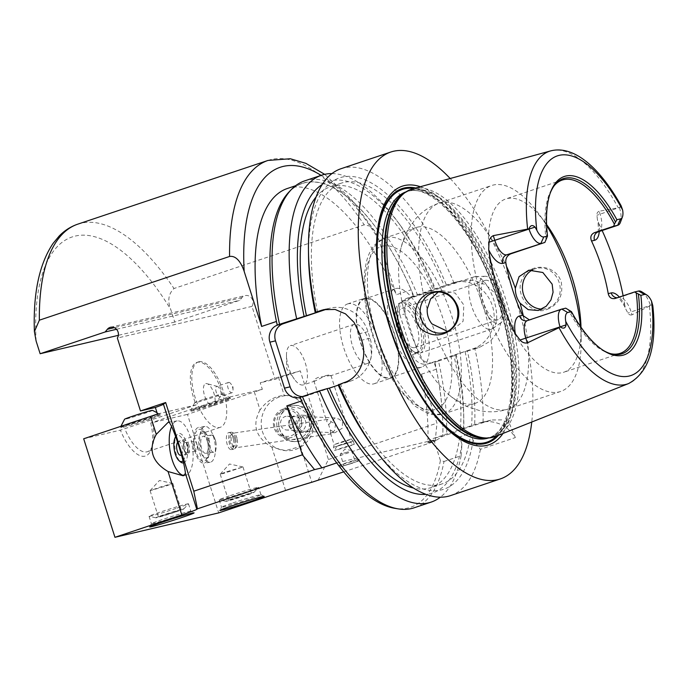 <?xml version="1.0" encoding="UTF-8"?>
<svg xmlns="http://www.w3.org/2000/svg" width="688" height="688" viewBox="0 0 688 688"><rect width="100%" height="100%" fill="white"/><g stroke="black" fill="none" stroke-linecap="round" stroke-linejoin="round"><path stroke-width="0.52" stroke-dasharray="3.44 2.58" d="M202.083 406.049A20.683 0.722 162.4 0 0 190.791 410.297A20.683 0.722 162.4 0 0 190.782 410.323A20.683 0.722 162.4 0 0 210.717 404.759A20.683 0.722 162.4 0 0 230.213 397.81A20.683 0.722 162.4 0 0 230.196 397.793A20.683 0.722 162.4 0 0 202.083 406.049M202.719 399.719A14.654 0.516 162.4 0 0 194.713 402.729A14.654 0.516 162.4 0 0 208.834 398.808A14.654 0.516 162.4 0 0 222.628 393.88A14.654 0.516 162.4 0 0 202.719 399.719M202.349 406.866A20.683 0.722 162.4 0 0 191.04 411.14A20.683 0.722 162.4 0 0 210.975 405.576A20.683 0.722 162.4 0 0 230.48 398.636A20.683 0.722 162.4 0 0 202.349 406.866M139.759 419.998A20.683 0.722 -17.6 0 1 160.08 414.288A20.683 0.722 -17.6 0 1 148.797 418.579A20.683 0.722 -17.6 0 1 120.667 426.818A20.683 0.722 -17.6 0 1 120.667 426.792A20.683 0.722 -17.6 0 1 125.569 424.754M157.01 412.697L160.08 414.288A20.683 0.722 -17.6 0 1 160.098 414.305L160.364 415.131A20.683 0.722 162.4 0 0 140.421 420.695A20.683 0.722 162.4 0 0 120.925 427.635A20.683 0.722 162.4 0 0 149.055 419.405A20.683 0.722 162.4 0 0 160.364 415.131M152.512 410.366A14.654 0.516 -17.6 0 1 144.523 413.411A14.654 0.516 -17.6 0 1 124.597 419.224M189.028 445.583A6.897 2.847 -98.3 0 0 185.485 440.604A6.897 2.847 -98.3 0 0 183.653 443.519A6.897 2.847 -98.3 0 0 184.883 451.964A6.897 2.847 -98.3 0 0 187.471 454.243A6.897 2.847 -98.3 0 0 189.028 445.583M187.901 446.013A5.633 2.331 -98.3 0 0 185.554 442.014A5.633 2.331 -98.3 0 0 183.515 444.336A5.633 2.331 -98.3 0 0 184.522 451.233A5.633 2.331 -98.3 0 0 187.54 452.42A5.633 2.331 -98.3 0 0 187.901 446.013M181.434 454.777A6.897 2.847 -98.3 0 0 182.157 446.581A6.897 2.847 -98.3 0 0 178.622 441.601A6.897 2.847 -98.3 0 0 177.607 442.289M183.025 460.771A13.296 5.495 -98.3 0 0 184.522 444.869A13.296 5.495 -98.3 0 0 175.672 436.691M183.541 462.869A14.878 6.149 -98.3 0 0 186.654 444.224A14.878 6.149 -98.3 0 0 185.347 440.028A14.878 6.149 -98.3 0 0 176.936 434.833A14.878 6.149 -98.3 0 0 175.079 449.083A14.878 6.149 -98.3 0 0 180.918 462.216M184.1 475.528A27.58 11.395 -98.3 0 0 185.132 475.485A27.58 11.395 -98.3 0 0 191.35 440.836A27.58 11.395 -98.3 0 0 177.194 420.901A27.58 11.395 -98.3 0 0 171.579 426.474M196.983 444.835A4.979 2.055 -98.3 0 0 196.304 442.883A4.979 2.055 -98.3 0 0 194.429 441.24A4.979 2.055 -98.3 0 0 193.113 446.46A4.979 2.055 -98.3 0 0 195.865 451.087A4.979 2.055 -98.3 0 0 197.189 448.98A4.979 2.055 -98.3 0 0 196.983 444.835M187.661 446.194A4.979 2.055 -98.3 0 0 185.106 442.59A4.979 2.055 -98.3 0 0 183.791 447.811A4.979 2.055 -98.3 0 0 186.543 452.446A4.979 2.055 -98.3 0 0 187.661 446.194M330.309 429.957L330.498 433.234L331.289 433.853L334.617 430.507L335.529 424.161L327.385 419.439L326.628 421.056L328.632 424.677L330.309 429.957L334.91 432.752L304.251 431.342A7.413 7.095 -87.4 0 1 297.5 423.61A7.413 7.095 -87.4 0 1 311.139 421.056A7.413 7.095 -87.4 0 1 304.251 431.342M237.05 438.488A7.413 3.062 -98.3 0 0 234.075 433.268A7.413 3.062 -98.3 0 0 233.249 433.13A7.413 3.062 -98.3 0 0 231.28 440.905A7.413 3.062 -98.3 0 0 235.382 447.802A7.413 3.062 -98.3 0 0 236.139 447.432A7.413 3.062 -98.3 0 0 237.05 438.488M235.614 438.437A8.617 3.56 -98.3 0 0 232.157 432.374A8.617 3.56 -98.3 0 0 231.185 432.21A8.617 3.56 -98.3 0 0 228.906 441.249A8.617 3.56 -98.3 0 0 233.671 449.273A8.617 3.56 -98.3 0 0 234.548 448.834A8.617 3.56 -98.3 0 0 235.614 438.437M233.284 438.781A8.617 3.56 -98.3 0 0 230.592 433.242A8.617 3.56 -98.3 0 0 228.855 432.546A8.617 3.56 -98.3 0 0 226.576 441.593A8.617 3.56 -98.3 0 0 231.34 449.608A8.617 3.56 -98.3 0 0 232.802 448.447A8.617 3.56 -98.3 0 0 233.284 438.781M234.66 439.133A6.037 2.494 -98.3 0 0 232.776 435.255A6.037 2.494 -98.3 0 0 229.964 441.103A6.037 2.494 -98.3 0 0 234.324 445.901A6.037 2.494 -98.3 0 0 234.66 439.133M346.296 441.042L351.19 439.176L342.555 441.601L334.101 444.603L346.296 441.042M328.632 424.677L335.065 417.926L339.382 419.25L342.555 422.509L342.228 428.237L334.91 432.752M325.562 375.682C328.812 374.865 330.618 374.797 330.971 375.45L318.269 377.402C315.173 378.727 313.711 379.879 313.883 380.877L315.156 380.971L325.562 375.682M310.082 416.421A18.103 17.338 -87.4 0 1 293.243 441.533A18.103 17.338 -87.4 0 1 276.765 422.647A18.103 17.338 -87.4 0 1 294.911 405.37A18.103 17.338 -87.4 0 1 310.082 416.421M308.336 417.195A16.125 15.437 -87.4 0 1 292.09 439.443A16.125 15.437 -87.4 0 1 281.805 413.712A16.125 15.437 -87.4 0 1 308.336 417.195M306.822 418.338L306.513 417.616A13.296 12.737 -87.4 0 1 306.822 418.338M301.163 420.815A6.897 6.605 -87.4 0 1 294.748 430.378A6.897 6.605 -87.4 0 1 288.47 423.189A6.897 6.605 -87.4 0 1 301.163 420.815M293.234 420.454A6.897 6.605 -87.4 0 1 286.819 430.017A6.897 6.605 -87.4 0 1 280.541 422.819A6.897 6.605 -87.4 0 1 293.234 420.454M298.893 417.969A13.296 12.737 -87.4 0 1 285.503 436.321A13.296 12.737 -87.4 0 1 277.023 415.096A13.296 12.737 -87.4 0 1 298.893 417.969M300.785 417.375A14.878 14.25 -87.4 0 1 287.292 438.024A14.878 14.25 -87.4 0 1 274.761 416.825A14.878 14.25 -87.4 0 1 298.446 413.419A14.878 14.25 -87.4 0 1 300.785 417.375M312.017 412.447A27.58 26.411 -87.4 0 1 286.363 450.7A27.58 26.411 -87.4 0 1 261.251 421.933A27.58 26.411 -87.4 0 1 288.908 395.6A27.58 26.411 -87.4 0 1 312.017 412.447M260.038 409.953C251.808 425.158 255.738 437.542 271.829 447.105L285.408 450.649L300.432 446.478C310.211 437.654 312.636 426.25 307.691 412.25C302.849 401.981 295.479 396.383 285.597 395.445L284.239 395.428C274.521 396.176 266.454 401.018 260.038 409.953L254.336 391.971L187.463 414.374L218.715 512.895M311.612 420.566A8.617 8.256 -87.4 0 1 303.589 432.52A8.617 8.256 -87.4 0 1 295.745 423.524A8.617 8.256 -87.4 0 1 311.612 420.566M305.257 420.265A8.617 8.256 -87.4 0 1 297.233 432.219A8.617 8.256 -87.4 0 1 289.39 423.232A8.617 8.256 -87.4 0 1 305.257 420.265M312.06 416.515A18.103 17.338 -87.4 0 1 295.221 441.619A18.103 17.338 -87.4 0 1 278.743 422.742A18.103 17.338 -87.4 0 1 296.898 405.456A18.103 17.338 -87.4 0 1 312.06 416.515M318.028 480.473L328.408 459.524L300.286 370.849L278.451 377.187A27.58 0.963 162.4 0 0 260.245 382.777L262.326 389.348A27.58 0.963 162.4 0 0 254.336 391.971M347.578 443.184L353.219 441.034L343.26 443.829L333.508 447.295L347.578 443.184M348.618 446.469L354.26 444.319L344.301 447.114L334.549 450.58L348.618 446.469M346.176 443.511L336.793 446.245L346.176 443.511M348.403 451.81L340.285 454.183L348.403 451.81M352.05 463.308L343.931 465.681L352.05 463.308M353.305 461.244L358.955 459.111L348.988 461.889L339.236 465.363L353.305 461.244M352.609 463.17L342.624 466.111L352.609 463.17M339.795 466.954L359.48 460.745L339.846 467.023M428.16 441.971A13.794 12.53 76.8 0 1 433.397 438.402L479.054 423.111A34.477 31.321 76.8 0 1 481.583 422.389A34.477 31.321 76.8 0 1 515.338 437.585L509.541 423.877L502.008 419.869L491.817 419.99L460.384 429.647L463.746 429.26L442.771 436.201L436.949 439.907L428.16 441.971L433.913 440.045L440.406 460.496L444.001 461.476A172.378 71.776 -108.5 0 1 414.124 507.804M336.724 462.912L433.913 440.045M343.725 471.865L435.186 441.232L436.983 423.163L421.452 374.203A170.65 71.062 -108.5 0 1 427.841 442.96L435.186 441.232M436.949 439.907L427.841 442.96M232.819 502.928A20.683 0.722 -17.6 0 1 260.933 494.672A20.683 0.722 -17.6 0 1 260.95 494.698A20.683 0.722 -17.6 0 1 241.454 501.638A20.683 0.722 -17.6 0 1 221.519 507.202A20.683 0.722 -17.6 0 1 221.519 507.176A20.683 0.722 -17.6 0 1 232.819 502.928M230.471 495.541A20.683 0.722 -17.6 0 1 258.602 487.31A20.683 0.722 -17.6 0 1 258.585 487.362A20.683 0.722 -17.6 0 1 239.106 494.251A20.683 0.722 -17.6 0 1 219.223 499.849A20.683 0.722 -17.6 0 1 219.171 499.815A20.683 0.722 -17.6 0 1 230.471 495.541M233.946 498.25A14.715 0.516 -17.6 0 1 253.941 492.436A14.715 0.516 -17.6 0 1 240.086 497.338A14.715 0.516 -17.6 0 1 225.939 501.32A14.715 0.516 -17.6 0 1 233.946 498.25M235.072 497.992L251.318 493.236L231.968 499.677L228.545 500.46L235.072 497.992M226.739 471.719L242.976 466.963L223.634 473.404L220.229 474.152L226.739 471.719M174.675 512.199L181.193 509.731L177.771 510.505L158.429 516.955L174.675 512.199M166.333 485.926L172.834 483.44L161.353 486.665L150.096 490.682L166.333 485.926M175.801 511.932A14.715 0.516 162.4 0 0 183.825 508.931A14.715 0.516 162.4 0 0 169.661 512.852A14.715 0.516 162.4 0 0 155.823 517.806A14.715 0.516 162.4 0 0 175.801 511.932M177.186 508.079A20.683 0.722 162.4 0 0 188.469 503.857A20.683 0.722 162.4 0 0 188.486 503.805A20.683 0.722 162.4 0 0 168.551 509.369A20.683 0.722 162.4 0 0 149.055 516.31A20.683 0.722 162.4 0 0 149.107 516.344A20.683 0.722 162.4 0 0 177.186 508.079M179.534 515.467A20.683 0.722 162.4 0 0 190.834 511.193A20.683 0.722 162.4 0 0 190.817 511.167A20.683 0.722 162.4 0 0 170.899 516.757A20.683 0.722 162.4 0 0 151.403 523.671A20.683 0.722 162.4 0 0 151.394 523.697A20.683 0.722 162.4 0 0 179.534 515.467M421.452 374.203L436.312 369.224L434.137 362.352L434.859 362.18A170.77 71.105 -108.5 0 1 442.831 436.183M434.859 362.18L438.497 361.028A172.378 71.776 -108.5 0 1 446.65 434.988M436.312 369.224A170.65 71.062 -108.5 0 1 442.771 436.201L433.397 438.402M399.969 315.104A13.794 12.53 76.8 0 1 407.692 297.99L452.274 283.052A34.477 31.321 76.8 0 1 454.794 282.338A34.477 31.321 76.8 0 1 492.823 307.321A34.477 31.321 76.8 0 1 473.112 348.739L428.529 363.668A13.794 12.53 76.8 0 1 427.515 363.961A13.794 12.53 76.8 0 1 412.473 354.518L399.969 315.104L405.576 313.788L418.08 353.193A13.794 12.53 -103.2 0 0 433.13 362.636A13.794 12.53 -103.2 0 0 434.137 362.352L428.529 363.668M304.629 180.892A172.378 71.776 -108.5 0 1 417.659 295.35L413.299 296.666A13.794 12.53 -103.2 0 0 405.576 313.788M328.408 459.524L436.983 423.163M300.286 370.849L275.114 379.286L260.245 382.777M407.692 297.99L413.299 296.666L411.123 289.794L396.262 294.774L378.804 239.759L374.986 231.374L370.385 226.249L364.201 224.804L173.978 288.513C168.431 293.871 167.356 300.845 170.753 309.445L174.761 322.07L239.785 300.286L241.97 297.62A6.897 6.261 76.8 0 1 245.169 295.608A6.897 6.261 76.8 0 1 251.885 298.592A6.897 6.261 76.8 0 1 251.98 306.375L275.114 379.286M440.406 460.496A170.77 71.105 -108.5 0 1 394.989 508.355M289.02 191.978A170.77 71.105 -108.5 0 1 414.021 296.502M300.14 397.397L301.645 400.906M336.785 462.895A170.65 71.062 -108.5 0 1 301.688 400.898M276.447 321.477L276.49 321.459A170.65 71.062 -108.5 0 1 302.204 183.524A170.65 71.062 -108.5 0 1 411.123 289.794M276.49 321.459L277.634 325.054M326.92 309.101L327.823 308.8A34.477 31.321 76.8 0 1 330.352 308.078A34.477 31.321 76.8 0 1 367.968 331.685L370.049 338.255A34.477 31.321 76.8 0 1 350.742 381.049L306.16 395.987A13.794 12.53 76.8 0 1 305.154 396.271A13.794 12.53 76.8 0 1 302.41 396.572M306.16 395.987L300.553 397.303A13.794 12.53 76.8 0 1 300.149 397.432M262.326 389.348L223.617 398.455L150.749 423.008L187.463 414.374M83.687 438.781L120.409 430.146L196.14 404.922A34.477 14.353 -108.5 0 1 196.845 362.43A34.477 14.353 -108.5 0 1 197.379 362.275A34.477 14.353 -108.5 0 1 223.617 398.455M196.14 404.922L157.432 414.021M251.98 306.375L117.356 338.049M150.749 423.008A37.926 15.79 -108.5 0 1 151.059 449.677A37.926 15.79 -108.5 0 1 120.409 430.146M116.521 329.285L239.785 300.286M174.761 322.07L118.345 335.34M152.289 422.346A34.477 14.353 -108.5 0 1 152.435 445.987A34.477 14.353 -108.5 0 1 147.413 451.706A34.477 14.353 -108.5 0 1 124.812 428.813M198.866 361.776A34.477 14.353 -108.5 0 1 223.101 390.689A34.477 14.353 -108.5 0 1 220.237 427.308A34.477 14.353 -108.5 0 1 195.667 399.178A34.477 14.353 -108.5 0 1 198.333 361.931A34.477 14.353 -108.5 0 1 198.866 361.776M348.154 303.786A42.063 17.51 71.5 0 0 347.509 303.967A42.063 17.51 71.5 0 0 344.258 349.409A42.063 17.51 71.5 0 0 374.22 383.732A42.063 17.51 71.5 0 0 377.721 339.055A42.063 17.51 71.5 0 0 348.154 303.786M367.117 363.556A20.683 8.617 71.5 0 0 367.435 363.462A20.683 8.617 71.5 0 0 369.155 341.489A20.683 8.617 71.5 0 0 354.612 324.143A20.683 8.617 71.5 0 0 354.294 324.237A20.683 8.617 71.5 0 0 352.574 346.21A20.683 8.617 71.5 0 0 367.117 363.556M364.795 298.205A42.063 17.51 71.5 0 0 364.15 298.394A42.063 17.51 71.5 0 0 360.899 343.837A42.063 17.51 71.5 0 0 390.87 378.159A42.063 17.51 71.5 0 0 394.37 333.482A42.063 17.51 71.5 0 0 364.795 298.205M365.01 298.867A41.375 17.226 71.5 0 0 364.365 299.048A41.375 17.226 71.5 0 0 361.174 343.751A41.375 17.226 71.5 0 0 390.646 377.506A41.375 17.226 71.5 0 0 394.095 333.56A41.375 17.226 71.5 0 0 365.01 298.867M290.714 345.548A20.683 8.617 -108.5 0 1 305.257 362.894A20.683 8.617 -108.5 0 1 303.528 384.867A20.683 8.617 -108.5 0 1 294.481 379.363A20.683 8.617 -108.5 0 1 286.483 355.481A20.683 8.617 -108.5 0 1 290.396 345.643A20.683 8.617 -108.5 0 1 290.714 345.548M205.789 383.62A11.55 4.807 -108.5 0 1 206.95 383.655A11.55 4.807 -108.5 0 1 213.848 393.097A11.55 4.807 -108.5 0 1 214.028 404.776A11.55 4.807 -108.5 0 1 205.17 397.389A11.55 4.807 -108.5 0 1 205.789 383.62M216.78 386.389A5.427 2.262 -108.5 0 1 217.322 386.407A5.427 2.262 -108.5 0 1 220.564 390.844A5.427 2.262 -108.5 0 1 220.65 396.34A5.427 2.262 -108.5 0 1 220.143 396.709A5.427 2.262 -108.5 0 1 216.281 392.28A5.427 2.262 -108.5 0 1 216.694 386.415A5.427 2.262 -108.5 0 1 216.78 386.389M228.64 382.416A5.427 2.262 -108.5 0 1 230.936 383.887A5.427 2.262 -108.5 0 1 233.034 390.156A5.427 2.262 -108.5 0 1 232.011 392.736A5.427 2.262 -108.5 0 1 228.141 388.307A5.427 2.262 -108.5 0 1 228.554 382.442A5.427 2.262 -108.5 0 1 228.64 382.416M287.343 188.503A170.65 71.062 -108.5 0 1 396.262 294.774M547.33 309.29C558.88 304.328 563.506 295.204 561.202 281.908C555.5 263.59 529.278 262.627 522.656 278.133C513.351 294.395 531.471 316.678 547.33 309.29M532.822 269.739A20.683 18.791 76.8 0 1 536.588 268.372A20.683 18.791 76.8 0 1 559.155 282.536A20.683 18.791 76.8 0 1 546.057 308.645A20.683 18.791 76.8 0 1 542.041 309.101M417.547 227.135A92.742 38.614 -108.5 0 1 482.744 304.904A92.742 38.614 -108.5 0 1 475.021 403.417A92.742 38.614 -108.5 0 1 448.06 393.992A92.742 38.614 -108.5 0 1 409.971 330.696A92.742 38.614 -108.5 0 1 400.261 251.309A92.742 38.614 -108.5 0 1 416.12 227.539A92.742 38.614 -108.5 0 1 417.547 227.135M447.484 331.349L451.517 330.885L463.093 321.287L463.815 304.965L455.232 293.114L442.049 290.611L438.256 291.996M580.44 326.422A108.601 45.219 -108.5 0 1 581.179 339.786A108.601 45.219 -108.5 0 1 560.66 391.455A108.601 45.219 -108.5 0 1 483.286 302.849A108.601 45.219 -108.5 0 1 491.671 185.511A108.601 45.219 -108.5 0 1 493.348 185.029A108.601 45.219 -108.5 0 1 539.177 214.389A108.601 45.219 -108.5 0 1 546.642 225.509M561.769 309.101L527.584 320.548L565.742 308.164M580.999 327.221A91.358 38.046 -108.5 0 1 581.025 328.769A91.358 38.046 -108.5 0 1 563.764 372.242A91.358 38.046 -108.5 0 1 498.671 297.689A91.358 38.046 -108.5 0 1 505.732 198.978A91.358 38.046 -108.5 0 1 507.133 198.583A91.358 38.046 -108.5 0 1 545.696 223.282A91.358 38.046 -108.5 0 1 546.607 224.537M610.488 353.641A91.358 38.046 -108.5 0 1 609.654 353.443A91.358 38.046 -108.5 0 1 568.039 309.239M531.557 319.61L529.433 319.92M546.143 240.207A91.358 38.046 -108.5 0 1 553.685 186.345A91.358 38.046 -108.5 0 1 554.227 185.674M602.894 350.158A92.355 38.459 -108.5 0 1 602.069 349.642A92.355 38.459 -108.5 0 1 569.913 310.417M621.126 205.772L619.398 207.561L599.196 211.233L600.117 214.123A16.822 7.009 -108.5 0 1 601.484 219.997A16.822 7.009 -108.5 0 1 598.612 231.693M641.904 291.867A16.822 7.009 -108.5 0 1 650.461 305.455L652.817 305.747M652.628 304.535L631.137 311.931L632.057 314.829L650.487 305.558M619.398 207.561L619.432 207.656A16.822 7.009 -108.5 0 1 620.378 222.43M546.977 238.1A92.355 38.459 -108.5 0 1 549.918 193.947A92.355 38.459 -108.5 0 1 550.262 193.036M632.057 314.829C630.251 315.302 628.875 314.717 627.929 313.074L625.942 309.437L624.781 305.291A23.719 9.873 71.5 0 0 619.346 297.07M599.274 231.469A23.719 9.873 71.5 0 0 598.904 223.729L597.416 219.489L596.909 215.267C596.711 213.306 597.468 211.956 599.196 211.233M598.904 223.729A124.115 51.677 -108.5 0 1 602.129 230.514M623.13 295.806A124.115 51.677 -108.5 0 1 624.781 305.291M412.723 188.813A130.574 54.369 -108.5 0 1 413.54 188.598A130.574 54.369 -108.5 0 1 504.88 296.683A130.574 54.369 -108.5 0 1 495.644 436.373M444.001 461.476L461.098 455.757L461.94 444.164L459.653 436.957L470.798 433.225L473.086 440.432L480.405 449.29L515.338 437.585M438.497 361.028L455.594 355.3A172.378 71.776 -108.5 0 1 463.798 420.058A172.378 71.776 -108.5 0 1 463.746 429.26M461.098 455.757A172.378 71.776 -108.5 0 1 440.32 497.192M455.594 355.3L456.264 354.733A164.183 68.361 -108.5 0 1 463.729 414.821A164.183 68.361 -108.5 0 1 463.454 428.925M461.94 444.164A164.183 68.361 -108.5 0 1 425.924 494.328M456.264 354.733L453.934 355.283A158.584 66.039 -108.5 0 1 460.384 429.647M459.653 436.957A158.584 66.039 -108.5 0 1 430.92 487.629A158.584 66.039 -108.5 0 1 413.548 488.067M453.934 355.283L465.079 351.551A158.584 66.039 -108.5 0 1 471.529 425.915M470.798 433.225A158.584 66.039 -108.5 0 1 442.066 483.896A158.584 66.039 -108.5 0 1 340.526 384.386L338.272 385.134M465.079 351.551L467.41 351A164.183 68.361 -108.5 0 1 474.6 425.193M473.086 440.432A164.183 68.361 -108.5 0 1 372.027 445.532M338.186 384.936L340.526 384.386M467.41 351L474.901 348.833A172.378 71.776 -108.5 0 1 483.045 422.793M474.901 348.833L480.104 347.087L490.639 340.964L498.465 330.894L502.231 318.484L501.234 305.334L495.523 293.656L485.874 284.866L474.144 280.394L461.803 280.695L444.25 285.873L417.659 295.35M341.033 168.706A172.378 71.776 -108.5 0 1 343.69 167.949A172.378 71.776 -108.5 0 1 454.063 283.155M450.193 178.51A172.378 71.776 -108.5 0 1 531.764 422.028M480.405 449.29A172.378 71.776 -108.5 0 1 450.528 495.609M395.918 288.513A41.375 17.226 -108.5 0 1 425.003 323.205A41.375 17.226 -108.5 0 1 421.555 367.151A41.375 17.226 -108.5 0 1 392.083 333.396A41.375 17.226 -108.5 0 1 395.282 288.693A41.375 17.226 -108.5 0 1 395.918 288.513M415.724 187.987A134.134 55.857 -108.5 0 1 497.639 298.042A134.134 55.857 -108.5 0 1 498.542 435.229M400.751 357.296A134.134 55.857 -108.5 0 1 400.665 357.106A134.134 55.857 -108.5 0 1 384.652 309.29A134.134 55.857 -108.5 0 1 384.601 309.093M420.351 186.715A136.353 56.777 -108.5 0 1 499.411 297.448A136.353 56.777 -108.5 0 1 502.997 433.457M308.525 255.962A164.183 68.361 -108.5 0 1 356.513 177.151A164.183 68.361 -108.5 0 1 446.572 285.322M317.607 312.128A158.584 66.039 -108.5 0 1 341.334 183.146A158.584 66.039 -108.5 0 1 444.25 285.873M316.05 196.992A158.584 66.039 -108.5 0 1 330.188 186.878A158.584 66.039 -108.5 0 1 433.105 289.605M322.165 184.539A164.183 68.361 -108.5 0 1 400.227 225.243A164.183 68.361 -108.5 0 1 435.427 289.055M331.934 173.591A172.378 71.776 -108.5 0 1 397.131 221.02A172.378 71.776 -108.5 0 1 434.756 289.622M214.252 439.52A18.103 7.473 -98.3 0 0 211.775 432.425A18.103 7.473 -98.3 0 0 204.972 426.44A18.103 7.473 -98.3 0 0 200.174 445.428A18.103 7.473 -98.3 0 0 210.175 462.267A18.103 7.473 -98.3 0 0 215 454.587A18.103 7.473 -98.3 0 0 214.252 439.52M215.688 441.335A8.617 3.56 -98.3 0 0 214.51 437.955A8.617 3.56 -98.3 0 0 211.268 435.108A8.617 3.56 -98.3 0 0 208.98 444.147A8.617 3.56 -98.3 0 0 213.744 452.171A8.617 3.56 -98.3 0 0 216.041 448.516A8.617 3.56 -98.3 0 0 215.688 441.335M208.043 440.423A18.103 7.473 -98.3 0 0 198.755 427.351A18.103 7.473 -98.3 0 0 193.964 446.331A18.103 7.473 -98.3 0 0 203.966 463.17A18.103 7.473 -98.3 0 0 208.043 440.423M207.312 440.956A16.125 6.656 -98.3 0 0 201.059 429.716A16.125 6.656 -98.3 0 0 194.773 446.22A16.125 6.656 -98.3 0 0 205.497 460.246A16.125 6.656 -98.3 0 0 207.312 440.956M209.376 441.257A13.296 5.495 -98.3 0 0 209.186 440.509A13.296 5.495 -98.3 0 0 205.334 432.829A13.296 5.495 -98.3 0 0 199.03 445.6A13.296 5.495 -98.3 0 0 208.713 456.041A13.296 5.495 -98.3 0 0 209.376 441.257M207.647 442.504A8.617 3.56 -98.3 0 0 203.227 436.278A8.617 3.56 -98.3 0 0 200.948 445.317A8.617 3.56 -98.3 0 0 205.703 453.332A8.617 3.56 -98.3 0 0 207.647 442.504M416.386 353.047A26.376 10.982 71.5 0 0 416.79 352.927A26.376 10.982 71.5 0 0 418.992 324.917A26.376 10.982 71.5 0 0 400.45 302.797A26.376 10.982 71.5 0 0 400.038 302.918A26.376 10.982 71.5 0 0 397.845 330.928A26.376 10.982 71.5 0 0 416.386 353.047M402.394 302.144A26.376 10.982 -108.5 0 1 420.936 324.263A26.376 10.982 -108.5 0 1 418.743 352.282A26.376 10.982 -108.5 0 1 412.946 351.035A26.376 10.982 -108.5 0 1 399.952 330.756A26.376 10.982 -108.5 0 1 398.111 306.745A26.376 10.982 -108.5 0 1 401.99 302.264A26.376 10.982 -108.5 0 1 402.394 302.144M403.056 300.656A27.58 11.481 -108.5 0 1 422.449 323.781A27.58 11.481 -108.5 0 1 420.153 353.082A27.58 11.481 -108.5 0 1 414.09 351.783A27.58 11.481 -108.5 0 1 400.502 330.575A27.58 11.481 -108.5 0 1 398.576 305.463A27.58 11.481 -108.5 0 1 402.635 300.776A27.58 11.481 -108.5 0 1 403.056 300.656M474.385 276.757A27.58 11.481 -108.5 0 1 475.348 276.636A27.58 11.481 -108.5 0 1 493.614 299.383A27.58 11.481 -108.5 0 1 492.737 328.546A27.58 11.481 -108.5 0 1 491.481 329.182A27.58 11.481 -108.5 0 1 471.83 306.685A27.58 11.481 -108.5 0 1 473.963 276.886A27.58 11.481 -108.5 0 1 474.385 276.757M484.137 276.387A24.837 10.346 -108.5 0 1 484.997 276.275A24.837 10.346 -108.5 0 1 501.449 296.76A24.837 10.346 -108.5 0 1 500.658 323.025A24.837 10.346 -108.5 0 1 482.168 304.311A24.837 10.346 -108.5 0 1 484.137 276.387M485.384 280.343A20.683 8.617 -108.5 0 1 499.927 297.689A20.683 8.617 -108.5 0 1 498.207 319.662A20.683 8.617 -108.5 0 1 483.475 302.78A20.683 8.617 -108.5 0 1 485.066 280.437A20.683 8.617 -108.5 0 1 485.384 280.343M402.17 308.215A20.683 8.617 -108.5 0 1 416.713 325.562A20.683 8.617 -108.5 0 1 414.984 347.535A20.683 8.617 -108.5 0 1 414.666 347.629A20.683 8.617 -108.5 0 1 400.124 330.283A20.683 8.617 -108.5 0 1 401.852 308.31A20.683 8.617 -108.5 0 1 402.17 308.215M278.451 377.187L284.239 395.428M300.432 446.478L311.793 482.279M271.829 447.105L285.589 490.492M479.054 423.111L489.34 420.695M412.473 354.518L418.08 353.193M241.97 297.62L114.311 327.651M77.804 224.15A203.407 84.701 -108.5 0 1 173.978 288.513M268.028 160.433A203.407 84.701 -108.5 0 1 364.201 224.804M36.129 341.11A193.061 80.393 -108.5 0 1 170.753 309.445M321.124 175.371A193.061 80.393 -108.5 0 1 378.804 239.759M523.568 316.944A108.601 45.219 -108.5 0 1 508.14 409.05A108.601 45.219 -108.5 0 1 431.952 323.902M427.222 308.981A108.601 45.219 -108.5 0 1 439.159 203.098A108.601 45.219 -108.5 0 1 440.827 202.625A108.601 45.219 -108.5 0 1 506.523 266.376M551.449 150.698A122.713 51.101 -108.5 0 1 618.065 207.484M638.533 291.041L619.209 297.508A16.822 7.009 -108.5 0 1 628.858 306.28A16.822 7.009 -108.5 0 1 631.137 311.931L627.929 313.074M615.235 298.446L619.209 297.508A6.897 6.261 76.8 0 1 618.71 297.655A6.897 6.261 76.8 0 1 617.162 297.801M649.446 306.427A122.713 51.101 -108.5 0 1 628.608 383.551M621.608 206.735L596.909 215.267M367.968 331.685L359.566 333.663M327.823 308.8L326.095 309.204M370.049 338.255L361.647 340.233M350.742 381.049L344.052 382.623M473.112 348.739L480.104 347.087M452.274 283.052L459.266 281.409M382.476 246.149A85.845 35.742 -108.5 0 1 451.629 361.699A85.845 35.742 -108.5 0 1 391.145 375.923A85.845 35.742 -108.5 0 1 382.476 246.149M386.338 237.584A92.742 38.614 -108.5 0 1 451.543 315.362A92.742 38.614 -108.5 0 1 443.82 413.866A92.742 38.614 -108.5 0 1 377.746 338.195A92.742 38.614 -108.5 0 1 384.91 237.996A92.742 38.614 -108.5 0 1 386.338 237.584M404.94 192.631A129.8 54.051 -108.5 0 1 408.887 190.877L403.641 193.543A129.92 54.094 -108.5 0 1 411.622 189.94A129.92 54.094 -108.5 0 1 505.345 306.513A129.92 54.094 -108.5 0 1 485.539 438.067L491.335 437.035A129.8 54.051 -108.5 0 1 487.121 438.015M406.161 191.797A129.8 54.051 -108.5 0 1 406.427 191.703L408.887 190.877A129.8 54.051 -108.5 0 1 410.891 190.309A129.8 54.051 -108.5 0 1 502.145 299.16A129.8 54.051 -108.5 0 1 491.335 437.035L488.876 437.86A129.8 54.051 -108.5 0 1 488.609 437.946M408.423 191.135A129.8 54.051 -108.5 0 1 499.686 299.985A129.8 54.051 -108.5 0 1 488.876 437.86C501.879 433.44 509.43 416.902 511.528 388.256C512.663 360.022 507.417 328.864 495.807 294.774C474.746 231.039 431.324 183.18 408.173 191.204L406.427 191.703A129.8 54.051 -108.5 0 1 408.423 191.135M413.918 188.478A133.248 55.487 -108.5 0 1 497.286 298.153A133.248 55.487 -108.5 0 1 496.796 435.917M194.713 402.729L190.791 410.297L191.04 411.14M222.628 393.88L230.196 397.793M230.213 397.81L230.48 398.636M120.925 427.635L120.667 426.818M120.916 426.311L120.667 426.792M184.522 451.233L184.883 451.964M183.515 444.336L183.653 443.519M185.485 440.604L178.622 441.601M187.471 454.243L180.6 455.25M176.936 434.833A19.152 19.152 0 0 0 175.672 436.665M177.194 420.901L168.242 422.208M185.132 475.485L183.137 475.778M197.189 448.98L197.731 445.79L196.304 442.883M194.429 441.24L185.106 442.59M195.865 451.087L186.543 452.446M327.385 419.439L233.249 433.13M331.289 433.853L235.382 447.802M234.075 433.268L232.157 432.374M236.139 447.432L234.548 448.834M231.185 432.21L228.855 432.546M233.671 449.273L231.34 449.608M232.776 435.255L230.592 433.242M234.324 445.901L232.802 448.447M313.883 380.877L326.628 421.056M330.498 433.234L334.101 444.603L333.508 447.295L334.549 450.58M330.971 375.45L351.19 439.185M295.384 416.61L287.455 416.24M294.748 430.378L286.819 430.017M288.908 395.6L285.597 395.445M286.363 450.7L285.408 450.657M335.065 417.926L304.93 416.532M304.388 415.294L298.033 415.002M303.589 432.52L297.233 432.219M296.898 405.456L294.911 405.37M295.221 441.619L293.243 441.533M351.19 439.176L353.219 441.034M353.228 441.042L354.268 444.328L349.934 442.083M336.793 446.245L334.557 450.571M351.654 450.571L344.929 449.101L340.285 454.175L343.931 465.681M351.663 450.58L355.309 462.069M356.625 461.674L358.947 459.137M342.624 466.111L339.261 465.38M339.236 465.363L339.76 467.006M358.955 459.111L359.48 460.745M219.171 499.815L221.519 507.202L219.833 510.419M260.933 494.672L264.175 496.358M260.95 494.698L258.602 487.31M253.941 492.436L258.585 487.362M225.939 501.32L219.223 499.849M251.318 493.236L242.976 466.963M228.545 500.46L220.212 474.187M242.95 466.946L229.508 464.004L220.229 474.152M150.096 490.682L158.429 516.955M172.86 483.458L181.193 509.731M183.825 508.931L188.469 503.857M155.823 517.806L149.107 516.344M149.055 516.31L151.394 523.697M188.486 503.805L190.834 511.193L194.059 512.852M151.403 523.671L149.717 526.913M172.834 483.44L159.392 480.499L150.104 490.647M427.515 363.961L433.13 362.636M305.154 396.271L299.547 397.587M110.544 327.273L245.169 295.608M198.333 361.931L196.845 362.43M220.237 427.308L147.413 451.706M374.22 383.732L390.87 378.159M347.509 303.967L364.15 298.394M354.294 324.237L290.396 345.643M367.435 363.462L330.55 375.82M315.156 380.971L303.528 384.867M152.435 445.987L151.059 449.677M217.322 386.407L206.95 383.655M220.65 396.34L214.028 404.776M228.554 382.442L216.694 386.415M232.011 392.736L220.143 396.709M233.034 390.156L232.983 386.682L230.936 383.887M286.483 355.481L286.664 368.699L294.481 379.363M302.204 183.524L295.573 185.743M374.986 231.374L351.104 199.159L324.693 174.339M538.257 310.477L546.057 308.645M528.788 270.203L536.588 268.372M560.66 391.455L508.14 409.05C498.697 412.103 489.22 412.628 479.725 410.624L468.588 407.15C461.003 403.873 454.166 399.487 448.06 393.992M400.261 251.309C401.835 243.234 404.656 235.597 408.749 228.407L415.561 218.913C421.933 211.612 429.802 206.348 439.159 203.098L491.671 185.511M442.049 290.611L434.248 292.443M451.517 330.885L443.717 332.717M562.191 180.067L505.732 198.978M620.223 353.331L563.764 372.242M609.654 353.443L611.34 353.89M602.069 349.642L603.729 350.699M553.685 186.345L554.76 184.977M549.918 193.947L550.606 192.098M527.085 320.694L531.05 319.757M614.737 298.592L617.721 297.68C618.409 297.225 620.688 300.131 624.558 306.392L625.942 309.437M597.58 232.355C597.21 231.392 598.93 234.591 598.027 222.74L597.416 219.489M481.583 422.389L491.817 419.981M463.729 414.821L463.798 420.058M442.066 483.896L430.92 487.629M330.352 308.078L323.644 309.66M454.794 282.338L461.803 280.687M395.282 288.693L364.365 299.048M421.555 367.151L390.646 377.506M475.021 403.417L443.82 413.866L432.322 414.623L427.695 413.419L415.027 406.212L399.384 389.743C389.227 376.061 380.86 359.652 374.272 340.5C364.021 309.462 361.475 283 366.627 261.113C368.415 254.293 371.296 248.695 375.261 244.326L384.91 237.996L416.12 227.539M545.696 223.282L539.177 214.389M581.025 328.769L581.179 339.786M341.334 183.146L330.188 186.878M400.227 225.243L397.131 221.02M214.51 437.955L211.775 432.425M216.041 448.516L215 454.587M204.972 426.44L198.755 427.351M210.175 462.267L203.966 463.17M205.497 460.246A19.152 19.152 0 0 0 208.713 456.041M205.334 432.829A19.152 19.152 0 0 0 201.059 429.716M211.268 435.108L203.227 436.278M213.744 452.171L205.703 453.332M401.99 302.264L400.038 302.918M418.743 352.282L416.79 352.927M412.946 351.035L414.09 351.783M398.111 306.745L398.576 305.463M473.963 276.886L402.635 300.776M491.481 329.182L420.153 353.082M484.997 276.275L475.348 276.636M500.658 323.025L492.737 328.546M485.066 280.437L401.852 308.31M498.207 319.662L414.984 347.535"/><path stroke-width="1.03" d="M125.569 424.754A20.683 0.722 -17.6 0 1 139.759 419.998M120.916 426.311L124.597 419.224A14.654 0.516 -17.6 0 1 138.408 414.322A14.654 0.516 -17.6 0 1 152.512 410.366L157.01 412.697M177.607 442.289A6.897 2.847 -98.3 0 0 177.04 450.167A6.897 2.847 -98.3 0 0 180.6 455.25A6.897 2.847 -98.3 0 0 181.434 454.777M175.672 436.691A13.296 5.495 -98.3 0 0 175.363 437.181A13.296 5.495 -98.3 0 0 174.176 449.212A13.296 5.495 -98.3 0 0 178.742 460.401A13.296 5.495 -98.3 0 0 183.025 460.771M178.742 460.401A19.152 19.152 0 0 0 180.918 462.216A14.878 6.149 -98.3 0 0 183.541 462.869M171.579 426.474A27.58 11.395 -98.3 0 0 171.226 456.565A27.58 11.395 -98.3 0 0 184.1 475.528M185.442 473.525L183.137 475.778L168.053 471.521C151.971 461.949 148.04 449.565 156.271 434.36L168.242 422.208L169.248 422.475C171.192 424.866 174.038 431.643 177.779 442.805C182.311 456.901 184.866 467.143 185.442 473.525L196.802 509.326A27.58 0.963 -17.6 0 1 181.821 514.908L114.948 537.302L83.687 438.781L150.56 416.386A27.58 0.963 162.4 0 0 157.432 414.021L155.35 407.459L140.481 410.951L165.662 402.523L193.784 491.198L197.43 508.836L314.579 469.603L321.924 467.874L336.724 462.912M165.662 402.523L163.46 404.234A27.58 0.963 -17.6 0 1 155.35 407.459M114.948 537.302L218.715 512.895L285.589 490.492A27.58 0.963 -17.6 0 1 311.793 482.279L343.725 471.865M197.43 508.836L196.802 509.326M181.365 517.686A23.272 0.817 -17.6 0 1 149.717 526.913A23.272 0.817 -17.6 0 1 171.647 519.13A23.272 0.817 -17.6 0 1 194.059 512.852A23.272 0.817 -17.6 0 1 181.365 517.686M232.544 505.637A23.272 0.817 -17.6 0 1 264.175 496.358A23.272 0.817 -17.6 0 1 242.262 504.192A23.272 0.817 -17.6 0 1 219.833 510.419A23.272 0.817 -17.6 0 1 232.544 505.637M440.32 497.192A172.378 71.776 -108.5 0 1 431.221 502.077L414.124 507.804A172.378 71.776 -108.5 0 1 398.326 508.896A172.378 71.776 -108.5 0 1 302.436 396.563L300.14 397.397A170.77 71.105 -108.5 0 0 394.989 508.355L398.326 508.896M300.149 397.432A13.794 12.53 76.8 0 1 299.547 397.587A13.794 12.53 76.8 0 1 284.497 388.152L269.911 342.168A13.794 12.53 76.8 0 1 277.634 325.054L277.221 325.149A170.77 71.105 -108.5 0 1 289.02 191.978L291.359 189.535A172.378 71.776 -108.5 0 1 304.629 180.892L321.726 175.165A172.378 71.776 -108.5 0 1 331.934 173.591M277.221 325.149L279.517 324.315A172.378 71.776 -108.5 0 1 291.359 189.535M302.41 396.572A13.794 12.53 76.8 0 1 290.104 386.828L275.518 340.852A13.794 12.53 76.8 0 1 283.241 323.73L326.92 309.101M140.481 410.951L117.356 338.049A6.897 6.261 -103.2 0 0 117.261 330.257A6.897 6.261 -103.2 0 0 110.544 327.273A6.897 6.261 -103.2 0 0 107.345 329.294L105.161 331.96L40.136 353.735L36.129 341.11L34.4 331.65L39.354 320.187L229.577 256.469C237.171 255.214 241.961 264.639 244.18 271.425L261.629 326.439L276.447 321.477M193.784 491.198L302.359 454.828L314.579 469.603M301.645 400.906L286.827 405.868L302.359 454.828M321.924 467.874A170.65 71.062 -108.5 0 1 286.827 405.868M105.161 331.96L116.521 329.285M118.345 335.34L40.136 353.735M261.629 326.439A170.65 71.062 -108.5 0 1 287.343 188.503L295.573 185.743M542.041 309.101A20.683 18.791 76.8 0 1 523.026 292.796A20.683 18.791 76.8 0 1 532.822 269.739M520.076 303.167C516.869 298.755 515.286 293.785 515.338 288.246L519.079 276.636L528.788 270.212L542.849 272.5L552.163 284.178L553.075 292.211L550.95 299.959L546.246 306.229L538.257 310.477L528.212 309.66L520.076 303.167A108.601 45.219 -108.5 0 1 523.568 316.944M438.256 291.996L430.602 298.936L427.222 308.981C426.895 314.571 428.469 319.55 431.952 323.902L447.484 331.349M431.256 292.374C443.519 289.364 452.308 293.991 457.64 306.272C463.901 324.401 444.379 340.689 427.867 332.932C408.448 326.293 413.161 296.365 431.256 292.374M456.815 306.607A20.683 18.791 -103.2 0 0 434.248 292.443A20.683 18.791 -103.2 0 0 420.686 316.884A20.683 18.791 -103.2 0 0 443.717 332.717A20.683 18.791 -103.2 0 0 456.815 306.607M546.642 225.509A108.601 45.219 -108.5 0 1 580.44 326.422M565.742 308.164L571.47 311.664L567.789 312.533A11.653 4.85 71.5 0 0 565.734 321.382L566.061 324.899C565.39 328.4 563.386 329.036 560.041 326.834L560.006 326.731A16.822 7.009 -108.5 0 1 561.503 309.17A16.822 7.009 -108.5 0 1 561.769 309.101L565.742 308.164M546.607 224.537A91.358 38.046 -108.5 0 1 580.999 327.221M554.227 185.674A91.358 38.046 -108.5 0 1 562.191 180.067A91.358 38.046 -108.5 0 1 563.601 179.671A91.358 38.046 -108.5 0 1 614.367 224.159L616.887 219.739L620.567 218.87A11.653 4.85 71.5 0 0 622.442 216.892A11.653 4.85 71.5 0 0 622.623 210.021L621.126 205.772C600.409 168.612 574.265 144.85 550.675 150.887A122.713 51.101 -108.5 0 1 551.449 150.698M622.442 216.892L620.378 222.43A16.822 7.009 -108.5 0 1 617.936 225.217A16.822 7.009 -108.5 0 1 617.669 225.294L594.38 232.699L613.696 226.223L614.367 224.159M594.38 232.699C590.958 234.359 590.012 237.136 591.534 241.015L594.492 240.318A23.719 9.873 71.5 0 0 599.274 231.469M617.162 297.801A6.897 6.261 76.8 0 1 611.185 292.933L608.226 293.63A91.358 38.046 71.5 0 0 591.534 241.015M608.226 293.63C609.19 297.586 611.529 299.194 615.235 298.446L614.737 298.592M560.041 326.834L559 327.703A122.713 51.101 -108.5 0 0 628.608 383.551C649.068 372.389 657.143 346.451 652.817 305.747L651.545 301.198A11.653 4.85 71.5 0 0 646.892 295.049A11.653 4.85 71.5 0 0 644.553 294.473L640.863 295.341L634.56 291.979L615.235 298.446M636.271 293.191A91.358 38.046 -108.5 0 1 620.223 353.331A91.358 38.046 -108.5 0 1 610.488 353.641M529.433 319.92L522.519 315.276L519.56 315.973A23.719 9.873 71.5 0 0 515.346 333.818L520.033 340.018C522.089 342.418 524.523 343.389 527.326 342.925L525.83 338.186A16.822 7.009 -108.5 0 1 524.6 333.207A16.822 7.009 -108.5 0 1 527.326 320.625L561.503 309.17M543.804 236.93L540.906 243.346A16.822 7.009 -108.5 0 1 528.977 228.932L528.952 228.837C530.431 225.165 532.46 224.589 535.032 227.1L536.812 230.205A11.653 4.85 71.5 0 0 543.804 236.93L547.493 236.061L544.879 242.417L506.729 254.801A6.897 6.261 -103.2 0 0 502.868 263.358L505.826 262.661A91.358 38.046 71.5 0 0 522.519 315.276M505.826 262.661C505.448 258.507 507.073 255.575 510.702 253.863L506.729 254.801A16.822 7.009 -108.5 0 1 496.684 245.203A16.822 7.009 -108.5 0 1 494.801 240.379L493.296 235.64L528.952 228.837M544.879 242.417L510.702 253.863M638.412 294.301A92.355 38.459 -108.5 0 1 611.34 353.89A92.355 38.459 -108.5 0 1 602.894 350.158M640.863 295.341A94.075 39.173 -108.5 0 1 603.729 350.699A94.075 39.173 -108.5 0 1 571.47 311.664M634.56 291.979L638.533 291.041A16.822 7.009 -108.5 0 1 641.904 291.867L646.892 295.049M620.567 218.87L617.669 225.294L613.696 226.223M550.262 193.036A92.355 38.459 -108.5 0 1 554.76 184.977A92.355 38.459 -108.5 0 1 615.468 221.983M547.493 236.061A94.075 39.173 -108.5 0 1 550.606 192.098A94.075 39.173 -108.5 0 1 616.887 219.739M493.296 235.64C490.759 236.939 489.323 239.123 489.005 242.21L488.704 249.83A23.719 9.873 71.5 0 0 502.868 263.358M515.346 333.818A124.975 52.039 -108.5 0 1 488.704 249.83M602.129 230.514A124.115 51.677 -108.5 0 1 623.13 295.806M559 327.703L527.326 342.925M628.608 383.551L495.644 436.373A130.574 54.369 -108.5 0 1 487.835 437.989A130.574 54.369 -108.5 0 1 401.439 330.257A130.574 54.369 -108.5 0 1 405.516 192.227A130.574 54.369 -108.5 0 1 412.723 188.813L550.675 150.887A122.713 51.101 -108.5 0 0 527.61 228.76M431.221 502.077A172.378 71.776 -108.5 0 1 319.533 390.836L302.436 396.563M425.924 494.328A164.183 68.361 -108.5 0 1 327.041 388.668L319.533 390.836M413.548 488.067A158.584 66.039 -108.5 0 1 329.38 388.118L327.041 388.668M338.272 385.134L329.38 388.118M531.764 422.028A172.378 71.776 -108.5 0 1 500.322 478.934L450.528 495.609A172.378 71.776 -108.5 0 1 375.123 449.763L372.027 445.532A164.183 68.361 -108.5 0 1 338.186 384.936L344.052 382.623C360.134 377.695 367.702 357.657 361.647 340.233A172.378 71.776 71.5 0 1 359.566 333.663L354.045 322.354L345.496 313.857L335.065 309.437L323.644 309.66L315.921 312.12A172.378 71.776 -108.5 0 1 308.456 250.716A172.378 71.776 -108.5 0 1 341.033 168.706L390.818 152.022A172.378 71.776 -108.5 0 1 393.476 151.274A172.378 71.776 -108.5 0 1 450.193 178.51M500.322 478.934A172.378 71.776 -108.5 0 1 377.506 338.272A172.378 71.776 -108.5 0 1 390.818 152.022M375.123 449.763A172.378 71.776 -108.5 0 1 338.84 384.368M279.517 324.315L317.607 312.128L315.259 312.679L315.921 312.12M384.601 309.093A134.134 55.857 -108.5 0 1 404.148 188.005A134.134 55.857 -108.5 0 1 415.724 187.987M498.542 435.229A134.134 55.857 -108.5 0 1 400.751 357.296M502.997 433.457A136.353 56.777 -108.5 0 1 400.829 357.493A136.353 56.777 -108.5 0 1 384.549 308.886A136.353 56.777 -108.5 0 1 404.363 185.588A136.353 56.777 -108.5 0 1 420.351 186.715M315.259 312.679A164.183 68.361 -108.5 0 1 308.525 255.962L308.456 250.716M306.461 315.861A158.584 66.039 -108.5 0 1 316.05 196.992M304.113 316.411A164.183 68.361 -108.5 0 1 322.165 184.539M296.614 318.587A172.378 71.776 -108.5 0 1 321.726 175.165M150.56 416.386L156.271 434.36M168.053 471.521L181.821 514.908M163.46 404.234L169.248 422.475M290.104 386.828L284.497 388.152M275.518 340.852L269.911 342.168M283.241 323.73L277.634 325.054M114.311 327.651L107.345 329.294M39.354 320.187A203.407 84.701 -108.5 0 1 77.804 224.15L268.028 160.433A203.407 84.701 -108.5 0 0 229.577 256.469M244.18 271.425A193.061 80.393 -108.5 0 1 321.124 175.371M506.523 266.376A108.601 45.219 -108.5 0 1 515.338 288.246M567.789 312.533L561.769 309.101M566.061 324.899L520.033 340.018M535.032 227.1L489.005 242.21M536.812 230.205A115.825 48.229 -108.5 0 1 559.172 155.359A115.825 48.229 -108.5 0 1 622.623 210.021M644.553 294.473L638.533 291.041M651.545 301.198A115.825 48.229 -108.5 0 1 629.176 376.044A115.825 48.229 -108.5 0 1 565.734 321.382M617.936 225.217L598.612 231.693A16.822 7.009 -108.5 0 1 598.354 231.761A6.897 6.261 -103.2 0 0 594.492 240.318M527.249 320.651A6.897 6.261 76.8 0 1 527.085 320.694A6.897 6.261 76.8 0 1 519.56 315.973M619.346 297.07A23.719 9.873 71.5 0 0 611.185 292.933M326.095 309.204L321.133 310.374M487.835 437.989L485.539 438.067A129.92 54.094 -108.5 0 1 399.582 330.876A129.92 54.094 -108.5 0 1 403.641 193.543L405.516 192.227M487.121 438.015A129.8 54.051 -108.5 0 1 398.859 331.126A129.8 54.051 -108.5 0 1 404.94 192.631M488.609 437.946A129.8 54.051 -108.5 0 1 396.4 331.951A129.8 54.051 -108.5 0 1 406.161 191.797M496.796 435.917A133.248 55.487 -108.5 0 1 395.755 343.811A133.248 55.487 -108.5 0 1 404.415 188.847A133.248 55.487 -108.5 0 1 413.918 188.478M175.672 436.665A19.152 19.152 0 0 0 175.363 437.181M34.4 331.65C33.033 293.475 39.25 264.054 53.071 243.406L59.211 236.01C64.603 230.489 70.795 226.541 77.804 224.15M324.693 174.339L305.85 163.34L290.31 158.747L268.028 160.433M598.612 231.693L597.752 232.002"/></g></svg>
